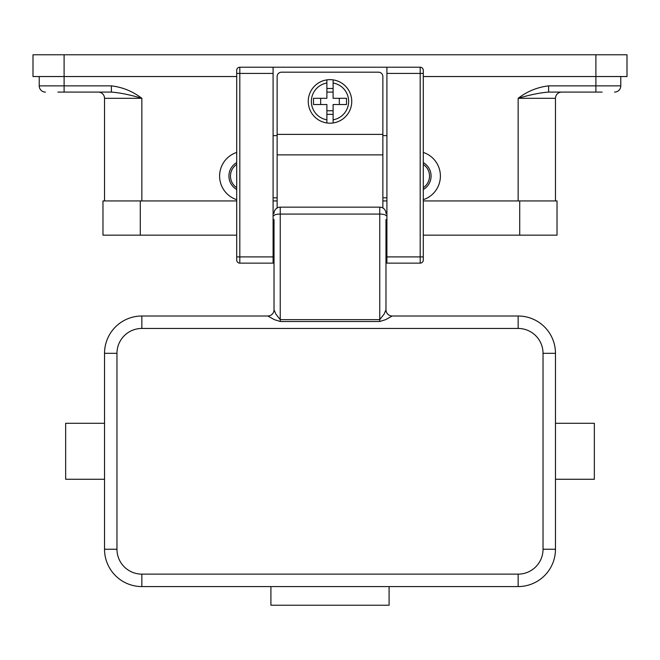 <?xml version="1.0" encoding="UTF-8"?>
<svg xmlns="http://www.w3.org/2000/svg" width="660" height="660" viewBox="0 0 660 660"><rect width="100%" height="100%" fill="white"/><g stroke="black" fill="none" stroke-linecap="round" stroke-linejoin="round"><path stroke-width="0.99" d="M64.102 54.772L64.102 76.535L33 76.535L33 54.772L627 54.772L627 76.535L595.897 76.535L595.897 85.866L548.625 85.866L548.625 92.087L602.118 92.087M57.882 92.087L111.375 92.087L111.375 85.866L64.102 85.866L64.102 76.535L236.701 76.535M423.299 76.535L595.897 76.535L595.897 54.772M236.701 199.691A24.882 24.882 0 0 1 236.701 152.427M423.299 152.427A24.882 24.882 0 0 1 423.299 199.691M423.299 189.527A15.551 15.551 0 0 0 423.299 162.591M423.299 187.696A13.992 13.992 0 0 0 423.299 164.423M236.701 189.527A15.551 15.551 0 0 1 236.701 162.591M236.701 187.696A13.992 13.992 0 0 1 236.701 164.423M39.22 76.535L39.22 85.866A6.22 6.22 0 0 0 45.441 92.087A6.22 6.22 0 0 1 41.044 90.263M561.693 92.087A6.22 6.22 0 0 0 555.472 98.307L555.472 200.937M98.307 92.087A6.22 6.22 0 0 1 104.528 98.307L104.528 200.937M548.625 85.866C537.446 87.186 527.282 91.336 518.149 98.307C529.84 94.825 539.995 92.746 548.625 92.087M111.375 92.087C120.004 92.746 130.16 94.825 141.85 98.307C132.718 91.336 122.554 87.186 111.375 85.866M620.779 76.535L620.779 85.866A6.22 6.22 0 0 1 614.559 92.087A6.22 6.22 0 0 0 618.956 90.263A6.22 6.22 0 0 1 614.559 92.087A6.22 6.22 0 0 0 620.779 85.866L595.897 85.866L595.897 92.087M519.709 235.15L557.023 235.15L557.023 200.937L519.709 200.937L519.709 235.15L423.299 235.15M236.701 200.937L102.976 200.937L102.976 235.15L236.701 235.15M273.091 200.937L277.134 200.937M382.866 200.937L386.909 200.937M423.299 200.937L519.709 200.937M236.701 70.323A3.11 3.11 0 0 1 239.811 67.213A3.11 3.11 0 0 0 236.701 70.323L236.701 260.024A3.11 3.11 0 0 0 239.811 263.134L239.811 67.213L386.909 67.213L386.909 263.134L420.189 263.134A3.11 3.11 0 0 0 423.299 260.024L423.299 70.323A3.11 3.11 0 0 0 422.383 68.12A3.11 3.11 0 0 1 423.299 70.323M386.909 67.213L420.189 67.213A3.11 3.11 0 0 1 422.383 68.12M236.701 260.024A3.11 3.11 0 0 0 239.811 263.134L273.091 263.134L273.091 67.213M386.909 197.827L382.866 197.827M277.134 197.827L273.091 197.827M277.134 135.63L273.091 135.63M386.909 135.63L382.866 135.63M277.134 207.991L277.134 76.535A4.356 4.356 0 0 1 281.482 72.188L378.518 72.188A4.356 4.356 0 0 1 382.866 76.535L382.866 207.991M330 79.645A21.772 21.772 0 0 1 333.11 79.876L333.11 98.307L346.508 98.307L346.508 104.528L333.11 104.528L333.11 122.966A21.772 21.772 0 0 1 326.89 122.966L326.89 104.528L313.492 104.528L313.492 98.307L326.89 98.307L326.89 79.876A21.772 21.772 0 0 1 330 79.645M333.11 79.876L333.11 83.02A18.662 18.662 0 0 1 333.11 119.815L333.11 122.966A21.772 21.772 0 0 0 333.11 79.876A21.772 21.772 0 0 1 333.11 122.966M339.331 104.528L339.331 98.307M326.89 88.498L333.11 88.498M333.11 92.087L326.89 92.087M326.89 83.02L326.89 79.876A21.772 21.772 0 0 0 326.89 122.966L326.89 119.815A18.662 18.662 0 0 1 326.89 83.02M320.669 98.307L320.669 104.528M333.11 114.337L326.89 114.337M326.89 110.748L333.11 110.748M274.024 228.302L273.091 228.302M274.024 219.599L274.024 309.787A6.22 6.22 -0 0 1 267.803 316.008L274.346 319.646L280.244 321.494L379.756 321.494L385.654 319.646L392.197 316.008L518.149 316.008L518.149 328.449A24.882 24.882 0 0 1 543.031 353.323L543.031 549.252L555.472 549.252L555.472 353.323A37.323 37.323 0 0 0 518.149 316.008M274.024 256.055L274.024 244.48L273.091 244.48M385.976 219.599L385.976 309.787L384.161 314.045L379.756 319.63L280.244 319.63L275.839 314.045L274.024 309.787M385.976 309.787A6.22 6.22 180 0 0 392.197 316.008M386.909 244.48L385.976 244.48L385.976 256.055M386.909 228.302L385.976 228.302M267.803 316.008L141.85 316.008A37.323 37.323 0 0 0 104.528 353.323L104.528 549.252A37.323 37.323 0 0 0 141.85 586.567L518.149 586.567A37.323 37.323 0 0 0 555.472 549.252M555.472 479.276L594.346 479.276L594.346 423.299L555.472 423.299M274.024 215.68A6.22 1.609 0 0 1 275.839 214.541A6.22 1.609 0 0 1 280.244 214.071L280.244 207.157A6.22 6.22 0 0 0 274.024 213.378A6.22 6.22 0 0 1 275.839 208.981M280.244 207.157L379.756 207.157L379.756 321.494M384.161 208.981A6.22 6.22 0 0 1 385.976 213.378A6.22 6.22 0 0 0 379.756 207.157M389.087 586.567L389.087 605.228L270.913 605.228L270.913 586.567M104.528 479.276L65.653 479.276L65.653 423.299L104.528 423.299M555.472 98.307L518.149 98.307L518.149 200.937M104.528 98.307L141.85 98.307L141.85 200.937M64.102 92.087L64.102 85.866L39.22 85.866M620.779 85.866A6.22 6.22 0 0 1 618.956 90.263M140.291 200.937L140.291 235.15M386.909 256.913L423.299 256.913M420.189 67.213L420.189 73.433L423.299 73.433M386.909 73.433L420.189 73.433L420.189 263.134A3.11 3.11 0 0 0 423.299 260.024M273.091 73.433L236.701 73.433M236.701 256.913L273.091 256.913M277.134 134.384L382.866 134.384M277.134 154.869L382.866 154.869M385.976 215.68A6.22 1.609 180 0 0 384.161 214.541A6.22 1.609 180 0 0 379.756 214.071L280.244 214.071L280.244 321.494M141.85 316.008L141.85 328.449L518.149 328.449M555.472 353.323L543.031 353.323M543.031 549.252A24.882 24.882 0 0 1 518.149 574.134L518.149 586.567M518.149 574.134L141.85 574.134L141.85 586.567M104.528 353.323L116.968 353.323A24.882 24.882 0 0 1 141.85 328.449M141.85 574.134A24.882 24.882 0 0 1 116.968 549.252L104.528 549.252M116.968 549.252L116.968 353.323"/></g></svg>
